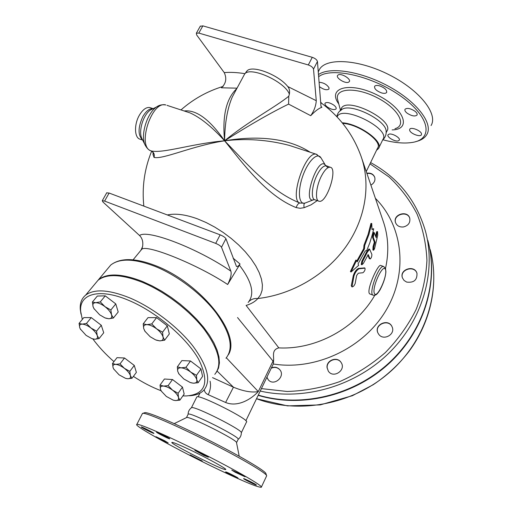 <?xml version="1.0" encoding="UTF-8"?>
<svg xmlns="http://www.w3.org/2000/svg" width="513" height="513" viewBox="0 0 513 513"><rect width="100%" height="100%" fill="white"/><g stroke="black" fill="none" stroke-linecap="round" stroke-linejoin="round"><path stroke-width="0.77" d="M386.648 92.443L386.648 92.436C385.853 93.462 384.16 93.623 381.563 92.917C376.516 90.981 374.195 88.787 374.605 86.338C375.388 85.331 377.068 85.177 379.652 85.863C384.724 87.806 387.052 89.999 386.648 92.449L386.757 92.212M398.229 140.876C394.856 141.915 386.443 136.888 388.059 134.784L389.04 134.149C392.368 133.059 400.884 138.125 399.261 140.229L398.229 140.876M421.513 133.855L421.397 134.791C420.23 137.426 410.144 133.502 409.637 130.225L409.746 129.25C410.894 126.608 421.09 130.591 421.513 133.855M414.831 111.122C416.8 112.674 417.531 113.995 417.031 115.085C414.979 116.663 411.708 116.053 407.239 113.264C405.251 111.706 404.513 110.378 405.02 109.275C407.072 107.704 410.342 108.32 414.831 111.122M338.394 74.795C341.799 73.192 351.341 79.182 349.315 81.638L348.462 82.26C344.999 83.799 335.573 77.861 337.586 75.398L338.394 74.795M319.086 82.279C323.523 82.599 326.826 84.421 329.006 87.749L328.936 89.07C326.826 90.448 323.658 89.653 319.432 86.671M327.474 107.095C325.389 105.505 324.588 104.19 325.082 103.158C326.807 101.901 329.673 102.523 333.687 105.024C335.759 106.614 336.547 107.916 336.06 108.942C334.329 110.199 331.469 109.583 327.474 107.095M318.477 74.59C329.84 66.337 362.018 71.435 389.726 86.928C417.524 102.331 433.427 123.851 426.822 134.566C424.764 138.023 421.045 140.389 415.665 141.652M382.871 139.773C394.273 142.813 404.032 143.711 412.138 142.454C433.517 139.369 430.381 117.336 401.775 96.848C373.419 76.219 331.238 66.587 318.65 76.719M320.651 102.049L321.574 103.209M318.272 71.935L319.657 69.082C326.839 57.45 359.017 59.412 389.303 74.86C419.679 90.16 438.294 113.937 431.061 125.538M337.079 116.913L337.374 116.368C343.12 104.806 391.015 129.077 382.91 139.433L378.85 147.847M340.068 111L342.299 109.154C352.2 103.209 386.687 120.69 386.129 131.36C386.36 134.72 385.205 137.587 382.653 139.966M340.805 110.109L341.472 108.192C347.32 96.412 395.081 120.613 386.885 131.2L386.148 132.72M189.541 449.625C207.098 457.942 227.676 469.312 225.675 469.53C224.367 471.19 168.514 442.969 171.958 442.379C173.189 442.257 179.05 444.668 189.541 449.625M237.288 477.898C234.569 476.91 224.97 471.954 225.662 471.889L226.329 472.063C228.984 473.012 238.712 478.039 237.994 478.09L237.288 477.898M256.179 484.772L256.417 485.035C256.308 485.439 245.528 480.162 243.848 478.879L243.585 478.603C243.662 478.18 254.576 483.528 256.179 484.772M241.533 474.602L245.054 476.795L235.294 472.313L231.741 470.1L241.533 474.602M199.345 452.216L208.342 457.198L203.821 455.352L194.863 450.388L199.345 452.216M157.01 432.235C159.511 433.023 170.637 438.807 169.726 438.852L169.187 438.73C166.603 437.897 155.625 432.183 156.503 432.126L157.01 432.235M141.723 427.387L141.242 426.938C141.396 426.585 151.348 431.504 153.496 432.991L153.951 433.414C153.772 433.754 143.948 428.906 141.723 427.387M159.658 438.961L155.946 436.698L164.519 440.68L168.2 442.924L159.658 438.961M198.236 459.321L190.163 454.89L202.263 461.001L198.236 459.321M142.287 413.799L142.935 413.305C146.91 412.843 176.626 425.61 209.105 442.039C241.604 458.455 267.202 473.634 266.67 475.84M266.516 475.397L265.965 473.768C266.459 471.543 241.437 456.666 209.708 440.641C178.005 424.604 148.937 412.151 144.98 412.625L144.39 412.818M218.352 469.485C179.467 450.959 132.752 425.322 136.836 424.379C138.722 423.206 169.168 436.563 203.315 453.832C237.487 471.088 263.759 486.395 261.284 487.273C257.808 487.395 243.502 481.463 218.352 469.485M191.336 407.816L191.554 407.668C194.26 405.584 243.899 430.676 241.322 432.825C241.328 435.499 240.276 437.679 238.167 439.359M188.085 414.369L188.181 414.177C189.464 411.464 242.174 438.115 238.115 439.417L236.544 442.681M186.431 417.62L186.661 417.505C189.515 415.921 238.609 440.738 236.538 442.719L239.205 456.217M371.989 229.574L373.688 228.753L372.637 233.466L369.822 242.822L366.757 250.491L365.262 250.96L358.048 263.894L358.67 265.336L351.052 271.986L356.548 260.437L357.183 261.899L364.435 248.914L364.73 245.438L368.898 234.569L371.758 223.501L371.989 229.574M371.97 229.112L373.688 228.753M356.811 261.04L363.691 248.651L363.98 245.188L368.116 234.396L370.957 223.418L371.758 223.501M363.98 245.188L364.73 245.438M363.691 248.651L364.435 248.914M351.052 271.986L350.411 271.55L355.855 260.065L356.548 260.437M362.928 272.749C364.628 271.319 365.314 269.787 364.993 268.158L359.209 268.767C356.939 269.902 355.182 272.345 353.925 276.09L351.995 286.914C353.245 286.825 354.297 285.703 355.156 283.548L356.644 275.513L358.311 273.198L362.928 272.749M351.969 286.902L351.27 285.722L353.284 275.661C354.528 271.935 356.272 269.517 358.529 268.395L364.429 267.946M377.029 233.146L377.542 231.639L377.748 235.134L374.554 248.69L373.644 250.19L373.817 246.759L375.106 242.264L373.278 237.378L374.176 232.543L376.189 237.679L377.029 233.146L376.247 233.088L376.76 231.594L377.542 231.639M375.676 236.288L376.247 233.088M373.599 250.177L372.893 250.011L373.06 246.593L374.336 242.136L372.502 237.25L373.432 232.447M374.336 242.136L375.106 242.264M370.001 258.808L370.187 258.994C371.341 258.052 371.899 256.506 371.861 254.352L369.604 249.19L367.334 252.146L362.588 261.489L361.902 264.779L363.39 263.393L368.231 254.576L370.001 258.808L369.27 258.558L367.802 254.903M370.142 258.982L369.27 258.558M361.857 264.759L361.21 264.439L361.877 261.168L366.59 251.889L368.943 248.997M373.092 295.155L370.283 294.096C364.775 293.494 377.639 264.086 380.652 265.426L380.851 265.497M161.505 391.445L160.466 389.258L160.037 385.058L163.532 386.077C160.973 385.988 159.953 387.046 160.466 389.258L161.3 391.118L166.34 396.446L173.118 400.095L175.292 400.544L173.567 400.223M168.117 385.641L172.592 390.188C169.271 387.738 166.25 386.366 163.532 386.077L168.117 385.641L172.509 379.537L182.468 387.123L178.12 393.259L178.479 397.466C177.78 395.151 175.818 392.727 172.592 390.188L178.12 393.259M179.877 400.159L175.292 400.544C177.864 400.685 178.928 399.659 178.479 397.466L179.877 400.159L184.173 394.048L182.468 387.123M115.694 364.39L120.004 363.877L124.37 368.321C121.119 365.923 118.227 364.615 115.694 364.39C113.328 364.358 112.462 365.461 113.104 367.686L112.501 363.493L115.694 364.39M129.815 371.348L130.36 375.548C129.539 373.22 127.545 370.816 124.37 368.321L129.815 371.348L134.278 365.436L136.375 372.406L131.963 378.293L127.647 378.748C130.033 378.825 130.937 377.76 130.36 375.548L131.963 378.293M113.931 369.411L113.104 367.686L113.642 368.918L119.067 374.823L125.435 378.293L127.647 378.748L125.89 378.427M90.936 327.999L96.553 331.129L97.239 335.605C96.303 333.097 94.206 330.564 90.936 327.999C87.601 325.537 84.683 324.248 82.17 324.126L86.466 323.453L90.936 327.999M99.054 338.618L94.751 339.234C97.104 339.202 97.938 337.99 97.239 335.605L99.054 338.618L103.729 332.757L101.279 325.248L96.553 331.129M80.65 329.59L79.81 327.865L79.06 323.395L82.17 324.126C79.842 324.216 79.053 325.46 79.81 327.865L80.291 328.948L86.088 335.367L91.814 338.599L94.751 339.234L92.449 338.817M111.539 314.758L113.367 318.041L108.788 318.759C111.308 318.669 112.225 317.335 111.539 314.758C110.596 312.064 108.416 309.371 104.992 306.665L110.872 309.974L111.539 314.758M94.277 309.166L93.122 306.806L93.885 308.512L99.637 314.79L104.889 317.861L108.788 318.759L105.774 318.188M95.726 302.689L100.291 301.894L104.992 306.665C101.484 304.081 98.4 302.753 95.726 302.689C93.238 302.843 92.366 304.222 93.122 306.806L92.385 302.035L95.726 302.689M145.237 331.693L143.736 328.653L144.961 331.27L150.149 336.708L155.638 339.901L159.729 340.869L156.548 340.234M163.025 336.983L164.615 340.215L159.729 340.869C162.461 340.837 163.564 339.542 163.025 336.983C162.23 334.296 160.082 331.571 156.587 328.814L162.57 332.18L163.025 336.983M143.198 323.863L146.878 324.646C144.179 324.735 143.127 326.076 143.736 328.653L143.198 323.863L148.02 317.624L156.58 317.63L167.334 325.851L162.57 332.18M151.765 323.921L156.587 328.814C153.009 326.165 149.77 324.774 146.878 324.646L151.765 323.921L156.58 317.63M172.509 379.537L164.429 379.011L160.037 385.058M120.004 363.877L124.512 357.997L117.002 357.664L112.501 363.493M86.466 323.453L91.243 317.598L83.824 317.598L79.06 323.395M91.243 317.598L101.279 325.248M92.385 302.035L97.329 296.039L105.242 295.854L100.291 301.894M105.242 295.854L115.771 303.895L110.872 309.974M115.771 303.895L118.202 311.981L113.367 318.041M167.334 325.851L169.328 333.912L164.615 340.215M124.512 357.997L134.278 365.436M179.088 374.169L177.716 371.335L178.928 373.926L183.795 378.966L190.22 382.518L193.26 383.192L190.874 382.73M177.338 366.853L181.095 367.834C178.357 367.789 177.235 368.956 177.716 371.335L177.338 366.853L181.871 360.588L190.509 360.972L185.975 367.295L190.682 372.066C187.2 369.495 184 368.084 181.095 367.834L185.975 367.295M196.774 379.8L198.146 382.724L193.26 383.192C196.017 383.288 197.191 382.159 196.774 379.8C196.101 377.318 194.068 374.74 190.682 372.066L196.473 375.311L196.774 379.8M190.509 360.972L200.955 368.95L202.577 376.388L198.146 382.724M200.955 368.95L196.473 375.311M246.131 305.357L246.24 305.395C251.299 303.882 255.166 301.593 257.84 298.528L260.559 294.828L262.105 290.281L262.412 285.016L261.457 279.078L259.219 272.647L255.756 265.869L251.088 258.853L245.374 251.851L238.692 244.983L231.216 238.449L223.193 232.447L214.735 227.079L206.155 222.539L197.627 218.91C185.584 214.524 175.491 213.209 167.347 214.96M237.538 317.547L273.025 361.101L273.628 360.011C273.814 355.58 271.73 349.725 278.822 347.885C316.252 349.853 356.086 328.057 374.772 295.283M385.507 268.421C389.181 251.825 388.379 235.986 383.096 220.911L361.819 158.511M95.04 283.849L98.592 279.591C107.364 272.89 122.043 273.538 142.633 281.528L152.137 285.895L161.768 291.237L171.284 297.425L180.448 304.305L189.047 311.724L196.864 319.484L203.712 327.397L209.451 335.271L213.953 342.921L217.14 350.18L218.961 356.875L219.417 362.883L218.519 368.084L216.326 372.387M82.324 319.419L80.701 311.526C78.861 293.763 99.208 287.697 128.853 300.419C156.144 311.827 186.341 337.413 198.595 359.196C209.907 382.288 205.739 394.542 186.104 395.959L182.885 395.889M161.05 390.733C151.931 387.251 142.71 382.467 133.386 376.388M113.944 361.62C105.607 354.291 98.579 346.73 92.859 338.933M189.412 395.754C195.767 395.433 200.583 393.567 203.853 390.169C211.446 380.838 207.701 365.993 192.599 345.634C177.543 326.518 152.335 307.37 129.609 297.835C108.891 289.576 94.219 288.691 85.594 295.174C81.618 298.508 79.842 303.241 80.272 309.377L81.016 314.148M94.514 284.484L98.06 280.233C106.826 273.544 121.504 274.199 142.095 282.201C164.673 291.461 189.56 310.391 204.296 329.468C219.057 349.795 222.559 364.756 214.806 374.343M271.242 368.193C274.609 366.801 277.488 367.34 279.88 369.815L279.72 369.616C285.856 376.247 274.115 386.764 268.293 379.819L266.92 377.151M328.301 371.111L327.204 367.879C326.178 360.408 337.554 356.246 341.267 362.749L341.132 362.531C346.455 370.13 333.29 378.947 328.307 371.117L327.063 367.674C326.037 360.197 337.419 356.028 341.132 362.537M377.991 333.097C373.528 324.633 388.604 317.925 392.086 326.839C395.767 334.303 383.57 341.19 378.774 334.354L377.991 333.097C373.894 324.658 388.745 318.304 392.176 327.05M402.474 277.995C399.409 269.53 414.562 264.798 417.024 273.467M395.549 222.655C392.855 214.601 407.623 210.221 409.816 218.448M366.936 173.516C370.726 173.003 373.329 174.285 374.746 177.363M258.276 395.106C301.311 407.963 353.887 395.414 389.136 362.794C424.386 330.141 438.878 281.143 427.823 240.353M258.161 395.337C300.996 408.322 353.425 396.074 388.758 363.743C424.084 331.379 438.891 282.599 428.195 241.796M151.091 150.893C153.829 152.226 154.817 154.413 154.054 157.453C163.326 159.543 192.016 145.865 224.598 140.799C191.958 143.595 162.653 153.791 151.091 150.893L151.091 150.893C136.721 146.936 151.534 100.452 165.802 104.953C162.153 104.383 159.049 105.075 156.484 107.031C147.013 113.155 140.286 135.464 145.032 144.846L145.461 145.718M187.392 112.026L190.073 112.905C200.48 117.586 211.984 126.884 224.598 140.799C209.766 119.484 196.287 109.538 184.148 110.968M153.425 153.214L153.002 154.528L154.054 157.453M153.156 152.618L153.002 154.528M317.098 154.503L316.232 154.227C305.299 150.816 288.864 200.326 299.977 203.052C269.729 191.105 244.432 161.024 224.598 140.799C242.29 162.538 265.856 195.511 296.11 207.573C297.348 204.482 298.637 202.975 299.977 203.052L304.728 203.186C303.888 203.796 303.696 205.296 304.151 207.682L311.115 204.809L317.258 200.615M296.11 207.573L300.131 208.297L304.151 207.682M314.245 199.506L304.728 203.186C298.637 204.584 297.514 190.522 302.888 175.709C308.146 160.838 317.534 151.822 320.971 157.837L316.232 154.227L294.366 147.064M310.198 152.252C285.856 136.445 253.018 136.067 224.598 140.799C246.221 138.241 267.754 139.767 289.197 145.371L294.334 147.051M321.292 176.305C315.976 186.661 314.815 200.872 319.118 201.256C326.717 203.597 338.272 167.956 330.115 167.225C327.461 167.071 324.517 170.098 321.292 176.305M236.807 88.589C226.246 98.528 222.18 115.932 224.598 140.799C249.985 124.723 271.313 112.494 288.588 104.113L310.724 115.681C314.097 110.814 315.95 105.819 316.264 100.695L287.761 86.537C278.854 75.097 253.146 65.055 247.311 70.608L246.189 71.858M244.881 73.66C237.012 72.423 230.132 72.076 224.239 72.615C226.964 78.476 226.015 83.536 221.398 87.8L237.025 88.172M224.239 72.615L196.678 34.993L196.344 33.223L198.82 33.082L308.3 64.959C311.25 66.023 312.988 67.421 313.507 69.14L317.444 61.509L320.965 106.024L321.484 107.255L321.94 107.262L321.08 106.691M321.94 107.262C318.836 108.275 315.097 111.084 310.724 115.681M150.617 107.807L149.79 107.531C146.231 107.025 142.761 109.577 139.389 115.175C133.855 124.531 134.425 138.228 140.216 139.222L142.646 140.062M141.735 139.337L142.255 139.273M273.628 360.011L273.275 363.986L260.238 391.06C303.876 401.006 355.143 386.206 389.021 352.995C422.872 319.727 436.377 271.537 425.508 231.357C416.46 200.609 398.165 177.684 370.61 162.583L366.25 171.509M271.422 367.834C274.679 366.641 277.443 367.231 279.72 369.616M268.293 379.819L266.843 377.305M406.655 282.079L404.058 280.444L402.455 277.943C399.043 269.415 414.504 264.394 416.96 273.256C417.3 280.034 413.863 282.977 406.655 282.079M403.449 226.958C399.537 227.291 396.895 225.835 395.523 222.578C392.483 214.428 407.611 209.791 409.759 218.237C410.432 222.719 408.329 225.63 403.449 226.958M366.827 173.208C370.675 172.695 373.291 174.01 374.682 177.145C375.445 179.941 374.561 182.359 372.021 184.391L370.88 185.084M313.507 69.14L316.264 100.695M288.588 104.113L288.781 96.226L289.364 94.161C289.896 91 289.364 88.454 287.761 86.537M239.372 265.138L227.657 284.503C230.638 278.501 231.716 274.051 230.876 271.159C197.62 248.26 147.244 229.022 139.555 235.512L102.966 202.013L102.279 200.724L104.607 201.083L215.704 243.393C218.743 244.675 220.68 245.958 221.507 247.24L225.919 238.692L236.448 266.42C237.307 266.901 238.5 266.093 240.033 263.996L239.372 265.138C252.043 281.733 254.967 294.18 248.151 302.484M233.133 258.18L240.033 263.996M233.716 258.776L233.248 258.494M140.889 250.081L141.812 249.196C147.366 244.226 198.422 264.964 227.657 284.503M141.383 249.472L142.12 248.568M249.087 301.362C251.473 299.15 254.39 298.207 257.84 298.528C292.07 294.642 325.736 274.872 345.768 246.907C365.705 218.852 371.027 184.468 361.126 156.484C353.2 134.438 339.721 116.47 320.689 102.574M139.555 235.512C142.287 238.244 143.3 241.892 142.601 246.458L141.267 249.575M221.507 247.24L230.876 271.159M317.444 61.509C316.938 59.771 315.213 58.373 312.27 57.321L202.866 25.868L200.23 26.291M225.919 238.692C225.111 237.391 223.181 236.102 220.148 234.832L109.122 193.042L106.691 192.869M288.781 96.226C275.083 107.352 248.061 121.485 224.598 140.799C224.835 123.062 227.387 108.474 232.248 97.053L234.601 92.68M204.257 389.713C204.584 392.009 205.912 393.663 208.24 394.689L225.617 402.481C237.634 407.489 251.19 399.223 258.289 391.579L273.025 361.101L273.647 362.345M225.617 402.481L233.441 387.193L212.529 377.632M210.061 381.197C211.055 385.552 210.445 390.047 208.24 394.689M226.336 357.792L258.289 391.579C251.819 392.791 243.54 391.329 233.441 387.193L217.159 371.117M342.242 122.806C358.664 123.505 384.141 141.787 378.511 148.552L376.536 150.277M342.71 123.383C358.465 124.024 382.999 141.594 377.587 148.103L370.508 162.756M196.691 397.197L196.806 396.972C198.364 393.695 250.799 420.205 246.484 422.084L241.334 432.748M375.401 198.339C402.852 225.823 408.566 272.441 386.084 310.262C363.762 348.122 315.707 370.861 273.275 363.986M338.779 103.915C326.813 87.922 349.289 81.253 376.593 94.693C404.058 107.865 412.414 129.59 392.137 129.911M394.952 128.718C407.476 125.319 398.197 108.243 376.747 97.502C355.419 86.556 334.38 88.268 337.65 99.676L340.459 110.218M364.166 267.818L364.858 268.145M358.529 268.395L359.209 268.767M353.284 275.661L353.925 276.09M351.27 285.722L351.873 286.183M372.502 237.25L373.278 237.378M373.06 246.593L373.817 246.759M366.59 251.889L367.334 252.146M361.877 261.168L362.588 261.489M385.462 269.46C387.879 275.641 376.895 299.489 374.362 293.455C371.707 287.447 383.153 262.81 385.462 269.46M383.878 266.6L383.653 266.516C378.799 264.49 367.917 294.648 373.297 295.231C375.471 295.193 376.42 295.629 380.056 289.877C383.538 283.176 385.487 277.148 385.904 271.787L385.507 268.408L383.653 266.516L380.652 265.426M278.822 347.885L246.099 305.395M430.183 249.536C441.436 290.935 425.873 340.747 389.187 372.662C352.527 404.571 298.713 414.626 256.526 398.723L287.485 405.873L320.221 404.898L352.38 395.709L373.201 384.718C387.052 375.471 398.979 364.371 408.989 351.424C431.561 320.933 439 282.516 430.183 249.536M142.204 139.17L141.825 138.42C138.247 131.302 143.262 114.649 150.418 110.026L153.175 108.666C149.655 108.301 146.25 110.872 142.96 116.374C137.901 127.371 137.785 135.24 142.608 139.985M159.748 105.345L153.073 108.711M167.001 105.351L187.149 111.949M327.999 167.7L325.992 165.859C323.312 165.699 320.362 168.713 317.13 174.907C311.801 185.238 310.686 199.435 315.027 199.839L319.118 201.256M325.678 165.622L325.608 165.5C318.131 153.733 300.894 205.758 314.296 199.544M107.127 269.37L110.763 265.016C119.664 258.116 134.342 258.539 154.804 266.285C177.229 275.276 201.782 293.975 216.204 313.007C230.626 333.303 233.883 348.372 225.97 358.209M369.969 163.814L389.053 176.979C400.39 187.617 409.688 199.897 416.96 213.818C422.885 228.497 426.207 244.015 426.938 260.386C426.085 276.956 422.481 293.321 416.126 309.467C408.239 325.171 397.985 339.529 385.366 352.553C371.585 364.506 356.343 374.201 339.625 381.659C322.401 387.629 304.914 390.906 287.165 391.483L261.38 388.61M198.82 33.082L202.866 25.868M312.27 57.321L308.3 64.959M289.364 94.161C284.895 81.432 249.562 65.741 244.56 74.18L243.861 75.482M104.607 201.083L109.122 193.042M220.148 234.832L215.704 243.393M319.657 69.082L318.259 71.794M336.823 116.643C337.458 113.322 339.279 110.827 342.299 109.154M340.311 110.5L341.472 108.192M144.98 412.625L142.935 413.305M261.399 487.036L266.536 476.09M136.836 424.379L142.492 413.401M191.554 407.668C189.31 409.297 188.162 411.497 188.111 414.26M186.661 417.505L174.234 423.623M186.482 417.576L188.181 414.177M364.294 267.831L364.993 268.158M374.176 232.543L373.387 232.44M368.847 248.972L369.604 249.19M144.961 331.27L144.666 330.866M178.928 373.926L178.588 373.464M80.701 311.526L80.272 309.377M98.06 280.233L85.594 295.174M153.413 153.163L153.477 153.836C154.054 154.727 153.156 151.906 151.341 150.995M142.184 139.132L145.032 144.846C146.737 148.116 148.68 150.097 150.86 150.803M330.115 167.225L325.55 165.455L320.978 157.837M223.161 86.396C207.406 91.199 193.343 99.041 180.974 109.929M151.649 151.149C144.461 168.86 141.851 187.181 143.832 206.111M149.79 107.531L153.188 108.66M98.592 279.591L110.763 265.016C120.401 257.616 135.413 257.853 155.798 265.74C199.967 282.573 241.828 334.245 228.349 354.778M142.601 246.458L141.812 249.196L133.091 259.828M200.384 26.028L196.344 33.223M234.64 92.616L244.56 74.18L247.311 70.608M106.781 192.708L102.279 200.724M245.881 420.763L260.206 391.105M198.101 396.863L199.967 393.125M337.092 116.932L337.374 116.368M191.413 407.732L196.806 396.972"/></g></svg>
